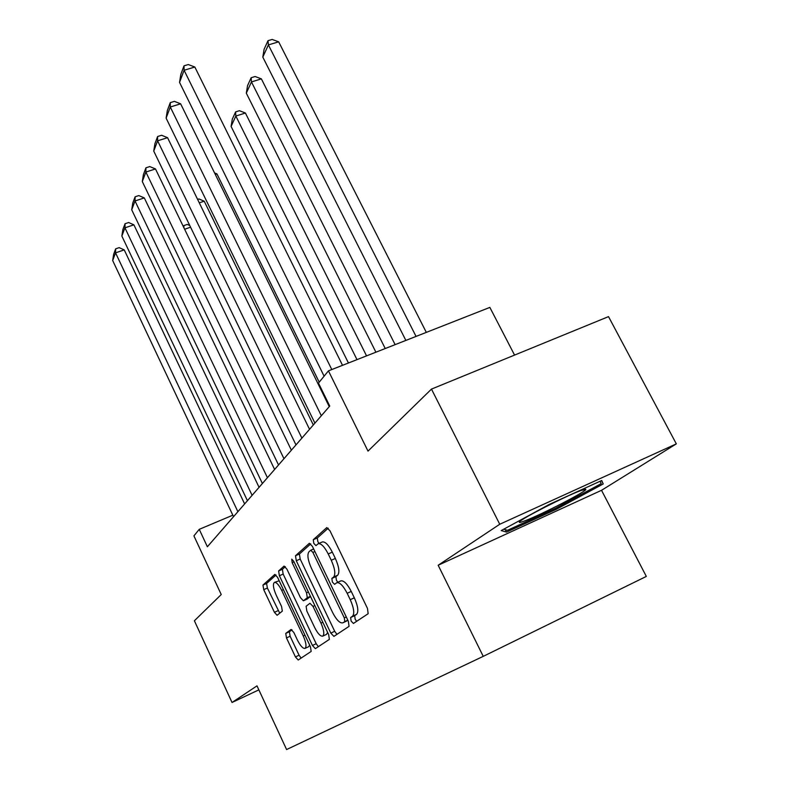 <?xml version="1.0" encoding="UTF-8"?>
<svg xmlns="http://www.w3.org/2000/svg" width="789" height="789" viewBox="0 0 789 789"><rect width="100%" height="100%" fill="white"/><g stroke="black" fill="none" stroke-linecap="round" stroke-linejoin="round"><path stroke-width="1.18" d="M351.125 621.091L353.423 623.448L368.157 613.704L367.477 608.408L329.98 530.8L326.774 527.604L313.272 539.735L313.805 543.394L315.965 545.594L318.184 543.749C321.054 543.177 324.397 546.58 328.224 553.947L331.272 560.269C334.96 568.672 335.739 574.264 333.629 577.045L331.863 578.426L332.376 582.055L334.605 584.333L336.804 582.716C339.763 582.174 343.215 585.704 347.17 593.289L350.247 599.67C353.955 608.132 354.705 613.664 352.476 616.258L350.641 617.511L351.125 621.091M336.804 582.716L340.858 580.882C343.836 580.339 347.298 583.85 351.253 591.434L354.33 597.806C358.038 606.258 358.778 611.781 356.529 614.384L354.675 615.637L355.158 619.217L356.658 621.318M328.214 528.186L317.306 537.97L317.839 541.629L319.012 543.394M318.184 543.749L322.247 541.974C325.127 541.392 328.48 544.785 332.307 552.142L335.355 558.454C339.043 566.847 339.812 572.439 337.682 575.22L335.907 576.611L336.41 580.24L337.83 582.252M285.746 633.409L286.486 637.926L295.431 656.912L298.212 660.008L311.172 651.428L310.462 646.793L277.57 577.361L274.838 574.392L262.954 585.073L263.733 589.649L274.414 612.313L277.097 615.292L282.324 611.12L281.574 606.504L276.17 595.064C273.27 588.347 272.669 584.126 274.375 582.41C276.377 582.075 278.813 584.738 281.683 590.379L303.252 635.944C306.142 642.631 306.734 646.783 305.018 648.4C302.907 648.676 300.382 645.895 297.423 640.066L293.863 632.531L291.082 629.464L285.746 633.409L289.395 631.742L290.125 636.25L299.07 655.215L301.112 658.095M499.743 524.261L438.171 565.249L601.524 490.304L676.331 443.872L499.743 524.261L431.475 389.095L368.009 451.111L328.441 370.86L318.47 383.089L329.753 406.069L207.379 546.757L199.252 529.33L193.916 535.869L221.236 594.541L194.39 620.775L232.025 702.476L258.861 689.862M438.171 565.249L483.243 656.359L286.604 749.55L256.997 685.858L232.025 702.476M330.798 633.103L333.905 636.378L349.054 626.348L348.363 621.278L312.424 546.392L309.377 543.276L295.5 555.742L296.279 560.742L330.798 633.103L334.694 631.289L336.952 634.366M329.368 639.386L315.373 648.647L312.434 645.461L279.385 575.743L278.616 570.97L284.07 566.078L286.88 569.086L300.481 597.687L303.38 600.784L307.296 597.727L306.546 592.845L292.186 562.685L291.723 559.164L293.745 561.295L328.658 634.543L329.368 639.386M431.475 389.095L608.516 316.626L676.331 443.872M483.243 656.359L646.329 576.424L601.524 490.304M514.566 355.08L489.861 307.404L328.441 370.86M232.824 515.197L199.252 529.33M501.212 530.583L506.528 532.092L556.284 509.29L603.24 483.933L601.711 480.511L549.391 504.368L501.212 530.583M601.504 480.6L603.24 483.933M555.732 508.215L556.284 509.29M505.325 529.705L506.528 532.092M310.738 543.868L299.406 554.026L300.175 559.026L334.694 631.289M344.803 621.456L344.32 617.915L312.898 552.418L310.767 550.229L308.943 551.817C307.02 554.647 307.828 560.091 311.379 568.159L332.514 612.333C336.361 619.809 339.753 623.32 342.673 622.876L347.791 620.075M346.42 621.121L342.929 622.738M347.87 620.243L346.913 620.894M285.322 566.67L282.383 569.303L283.152 574.076L316.202 643.716L318.342 646.684M307.108 599.088L310.521 596.484M314.693 627.58C317.77 633.606 320.442 636.467 322.701 636.151C324.565 634.425 323.993 630.086 320.975 623.123L313.016 606.406L309.949 603.299L306.102 606.258L306.842 611.071L314.693 627.58M322.701 636.151L326.547 634.366L327.622 632.354M292.009 629.8L289.395 631.742M305.018 648.4L308.736 646.674L309.663 645.106M279.178 580.763L274.375 582.41M276.042 574.994L266.603 583.456L267.382 588.032L279.73 613.201M426.316 332.386L278.665 41.827L268.388 44.914L416.05 336.42M405.862 340.424L262.806 57.114L264.108 49.263L268.013 40.683L272.116 39.45L278.665 41.827M268.013 40.683L268.388 44.914L262.806 57.114M324.101 376.175L179.547 82.372L184.093 70.26L194.834 67.026L188.305 64.55L184.015 65.832L184.093 70.26L331.784 369.538M342.525 365.317L194.834 67.026M179.547 82.372L180.829 74.363L184.015 65.832M525.099 520.75C541.984 514.428 588.702 490.235 585.724 489.288L580.576 490.64C565.95 495.965 522.574 518.077 519.655 521.657C518.432 522.91 520.247 522.604 525.099 520.75M600.064 481.26L601.179 483.647L555.683 508.234L507.435 530.326L503.717 529.222M395.121 344.645L261.366 78.861L251.454 81.928L385.229 348.531M375.909 352.2L246.316 93.161L247.559 85.636L251.149 77.736L255.103 76.513L261.366 78.861M251.149 77.736L251.454 81.928L246.316 93.161M366.55 355.878L245.409 113.014L235.842 116.042L356.993 359.626M348.442 362.989L231.098 126.427L232.282 119.208L235.605 111.91L239.422 110.697L245.409 113.014M235.605 111.91L235.842 116.042L231.098 126.427M314.91 423.121L166.114 118.143L170.296 107.008L180.632 103.813L174.399 101.367L170.266 102.639L170.296 107.008L321.33 415.744M329.25 406.631L180.632 103.813M166.114 118.143L167.337 110.48L170.266 102.639M295.974 444.897L153.747 151.103L157.603 140.827L167.554 137.671L161.587 135.264L157.613 136.517L157.603 140.827L301.871 438.112M309.535 429.305L167.554 137.671M153.747 151.103L154.91 143.756L157.613 136.517M319.21 382.172L216.955 173.915L215.308 174.458M214.559 172.939L216.955 173.915M313.322 424.955L204.213 201.185L199.282 202.842M197.615 199.41L198.917 198.966L204.213 201.185M278.527 464.958L142.306 181.559L145.876 172.051L155.482 168.945L149.762 166.578L145.926 167.81L145.876 172.051L283.961 458.705M291.378 450.184L155.482 168.945M142.306 181.559L143.43 174.507L145.926 167.81M262.392 483.509L131.714 209.795L135.018 200.978L144.298 197.911L138.805 195.583L135.106 196.796L135.018 200.978L267.432 477.72M274.611 469.465L144.298 197.911M131.714 209.795L132.789 203.01L135.106 196.796M247.43 500.699L121.851 236.049L124.938 227.834L133.903 224.826L128.627 222.528L125.047 223.731L124.938 227.834L252.105 495.324M259.068 487.326L133.903 224.826M121.851 236.049L122.887 229.51L125.047 223.731M233.534 516.687L112.669 260.518L115.549 252.855L124.228 249.886L119.149 247.638L115.677 248.821L115.549 252.855L237.883 511.686M244.629 503.924L124.228 249.886M112.669 260.518L113.665 254.216L115.677 248.821M190.583 227.202L184.616 229.244M183.383 226.68L183.886 225.575L187.24 224.431L189.764 225.516M183.926 227.804L183.886 225.575M356.529 614.384L352.476 616.258M354.33 597.806L350.247 599.67M351.253 591.434L347.17 593.289M335.907 576.611L331.863 578.426M337.682 575.22L333.629 577.045M335.355 558.454L331.272 560.269M332.307 552.142L328.224 553.947M317.306 537.97L313.272 539.735M354.675 615.637L350.641 617.511M300.175 559.026L296.279 560.742M299.406 554.026L295.5 555.742M346.312 616.998L344.32 617.915M314.89 551.541L312.898 552.418M313.657 548.976L310.886 550.189M316.202 643.716L312.434 645.461M283.152 574.076L279.385 575.743M282.383 569.303L278.616 570.97M307.306 598.999L303.479 600.735M310.432 596.316L307.296 597.727M308.391 592.016L306.546 592.845M294.021 561.876L292.186 562.685M322.819 622.274L320.975 623.123M314.85 605.567L313.016 606.406M304.948 635.155L303.252 635.944M283.379 589.62L281.683 590.379M278.063 610.666L274.414 612.313M267.382 588.032L263.733 589.649M266.603 583.456L262.954 585.073M299.07 655.215L295.431 656.912M290.125 636.25L286.486 637.926M313.657 548.957L310.767 550.229M346.657 621.032L342.673 622.876M307.217 599.058L303.38 600.784M585.014 489.249L585.724 489.288"/></g></svg>
